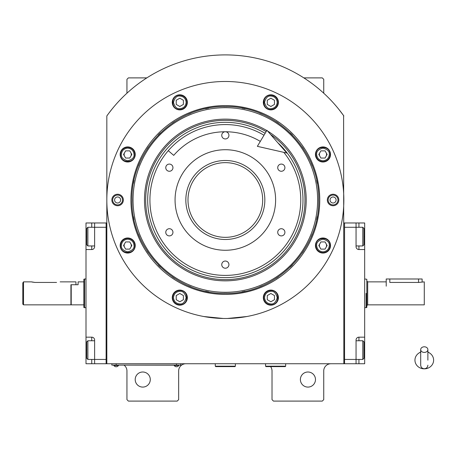 <?xml version="1.0" encoding="UTF-8"?>
<svg xmlns="http://www.w3.org/2000/svg" width="456" height="456" viewBox="0 0 456 456"><rect width="100%" height="100%" fill="white"/><g stroke="black" fill="none" stroke-linecap="round" stroke-linejoin="round"><path stroke-width="0.68" d="M343.847 115.955A145.544 145.544 0 0 0 106.829 115.955L106.829 363.745L343.847 363.745L343.602 115.619M270.585 366.618A7.182 7.182 0 0 1 272.021 370.927L272.021 399.655L273.457 401.092L322.301 401.092L323.737 399.655L323.737 370.927A7.182 7.182 0 0 1 330.919 363.745M264.839 363.745A7.182 7.182 0 0 1 265.557 363.78M124.072 365.182A7.182 7.182 0 0 1 126.945 370.927L126.945 399.655L128.381 401.092L177.219 401.092L178.655 399.655L178.655 370.927A7.182 7.182 0 0 1 185.837 363.745M126.945 93.206L126.945 79.327L128.381 77.891L146.838 77.891M303.838 77.891L322.301 77.891L323.737 79.327L323.737 93.206M343.419 115.368L338.888 109.4M319.867 243.726A3.591 3.591 0 0 0 319.867 247.317M326.086 247.317A3.591 3.591 0 0 0 326.086 243.726M319.867 152.663A3.591 3.591 0 0 0 319.867 156.254M326.086 156.254A3.591 3.591 0 0 0 326.086 152.663M124.591 152.663A3.591 3.591 0 0 0 124.591 156.254M130.809 156.254A3.591 3.591 0 0 0 130.809 152.663M124.591 243.726A3.591 3.591 0 0 0 124.591 247.317M130.809 247.317A3.591 3.591 0 0 0 130.809 243.726M111.794 109.4L109.195 112.735M108.471 113.704L107.525 114.992M107.257 115.368L106.829 115.955M315.478 379.546A7.541 7.541 0 0 0 307.937 372.005A7.541 7.541 0 0 0 300.39 379.546A7.541 7.541 0 0 0 307.937 387.087A7.541 7.541 0 0 0 315.478 379.546M150.286 379.546A7.541 7.541 0 0 0 142.745 372.005A7.541 7.541 0 0 0 135.204 379.546A7.541 7.541 0 0 0 142.745 387.087A7.541 7.541 0 0 0 150.286 379.546M179.373 365.108L176.5 365.108L180.81 365.108L180.81 363.745M113.293 365.108L176.5 365.182M176.5 363.745L176.5 365.108L116.166 365.108L116.166 363.745M111.857 363.745L111.857 365.108L116.166 365.182M174.203 365.182L174.203 365.501A2.73 2.73 0 0 0 178.798 365.501L174.203 365.501M178.798 365.182L178.798 365.501M118.469 365.182L118.469 365.501A2.73 2.73 0 0 1 113.869 365.501L118.469 365.501M113.869 365.182L113.869 365.501M319.753 199.99A94.415 94.415 0 0 1 225.338 294.405A94.415 94.415 0 0 1 130.923 199.99A94.415 94.415 0 0 1 225.338 105.575A94.415 94.415 0 0 1 319.753 199.99M318.71 199.99C319.992 249.882 275.23 294.644 225.338 293.356C175.446 294.644 130.684 249.882 131.972 199.99C130.684 150.098 175.446 105.336 225.338 106.618C275.23 105.336 319.992 150.098 318.71 199.99M227.396 318.476L246.884 316.521L242.575 317.233M208.101 317.233L203.792 316.521L223.286 318.476M106.829 199.99A118.509 118.509 0 0 0 225.338 318.493A118.509 118.509 0 0 0 343.847 199.99A118.509 118.509 0 0 0 225.338 81.481A118.509 118.509 0 0 0 106.829 199.99M338.819 199.99A5.746 5.746 0 0 1 333.074 205.736A5.746 5.746 0 0 1 327.328 199.99A5.746 5.746 0 0 1 333.074 194.245A5.746 5.746 0 0 1 338.819 199.99M123.354 199.99A5.746 5.746 0 0 1 117.608 205.736A5.746 5.746 0 0 1 111.857 199.99A5.746 5.746 0 0 1 117.608 194.245A5.746 5.746 0 0 1 123.354 199.99M330.52 154.459A7.541 7.541 0 0 0 322.979 146.917A7.541 7.541 0 0 0 315.438 154.459A7.541 7.541 0 0 0 322.979 162A7.541 7.541 0 0 0 330.52 154.459M278.411 102.349A7.541 7.541 0 0 0 270.87 94.808A7.541 7.541 0 0 0 263.329 102.349A7.541 7.541 0 0 0 270.87 109.89A7.541 7.541 0 0 0 278.411 102.349M187.348 102.349A7.541 7.541 0 0 0 179.806 94.808A7.541 7.541 0 0 0 172.265 102.349A7.541 7.541 0 0 0 179.806 109.89A7.541 7.541 0 0 0 187.348 102.349M135.238 154.459A7.541 7.541 0 0 0 127.697 146.917A7.541 7.541 0 0 0 120.156 154.459A7.541 7.541 0 0 0 127.697 162A7.541 7.541 0 0 0 135.238 154.459M135.238 245.522A7.541 7.541 0 0 0 127.697 237.981A7.541 7.541 0 0 0 120.156 245.522A7.541 7.541 0 0 0 127.697 253.063A7.541 7.541 0 0 0 135.238 245.522M187.348 297.631A7.541 7.541 0 0 0 179.806 290.09A7.541 7.541 0 0 0 172.265 297.631A7.541 7.541 0 0 0 179.806 305.172A7.541 7.541 0 0 0 187.348 297.631M278.411 297.631A7.541 7.541 0 0 0 270.87 290.09A7.541 7.541 0 0 0 263.329 297.631A7.541 7.541 0 0 0 270.87 305.172A7.541 7.541 0 0 0 278.411 297.631M330.52 245.522A7.541 7.541 0 0 0 322.979 237.981A7.541 7.541 0 0 0 315.438 245.522A7.541 7.541 0 0 0 322.979 253.063A7.541 7.541 0 0 0 330.52 245.522M225.338 292.279A92.289 92.289 0 0 0 317.627 199.99A92.289 92.289 0 0 0 225.338 107.701A92.289 92.289 0 0 0 133.049 199.99A92.289 92.289 0 0 0 225.338 292.279M224.187 293.35A93.366 93.366 0 0 0 226.489 293.35M242.045 291.851A93.366 93.366 0 0 0 245.06 291.253M259.646 286.83A93.366 93.366 0 0 0 262.485 285.65M275.926 278.468A93.366 93.366 0 0 0 278.479 276.758M290.267 267.091A93.366 93.366 0 0 0 292.438 264.919M302.106 253.131A93.366 93.366 0 0 0 303.816 250.578M311.003 237.137A93.366 93.366 0 0 0 312.178 234.298M316.601 219.706A93.366 93.366 0 0 0 317.199 216.697M317.199 183.284A93.366 93.366 0 0 0 316.601 180.268M312.178 165.682A93.366 93.366 0 0 0 311.003 162.843M303.816 149.403A93.366 93.366 0 0 0 302.106 146.849M292.438 135.061A93.366 93.366 0 0 0 290.267 132.89M278.479 123.223A93.366 93.366 0 0 0 275.926 121.513M262.485 114.325A93.366 93.366 0 0 0 259.646 113.151M245.06 108.727A93.366 93.366 0 0 0 242.045 108.129M226.877 106.636A93.366 93.366 0 0 0 223.805 106.636M208.631 108.129A93.366 93.366 0 0 0 205.622 108.727M191.03 113.151A93.366 93.366 0 0 0 188.191 114.325M174.751 121.513A93.366 93.366 0 0 0 172.197 123.223M160.409 132.89A93.366 93.366 0 0 0 158.238 135.061M148.57 146.849A93.366 93.366 0 0 0 146.86 149.403M139.678 162.843A93.366 93.366 0 0 0 138.499 165.682M134.075 180.268A93.366 93.366 0 0 0 133.477 183.284M133.477 216.697A93.366 93.366 0 0 0 134.075 219.706M138.499 234.298A93.366 93.366 0 0 0 139.678 237.137M146.86 250.578A93.366 93.366 0 0 0 148.57 253.131M158.238 264.919A93.366 93.366 0 0 0 160.409 267.091M172.197 276.758A93.366 93.366 0 0 0 174.751 278.468M188.191 285.65A93.366 93.366 0 0 0 191.03 286.83M205.622 291.253A93.366 93.366 0 0 0 208.631 291.851M266.777 130.559A80.854 80.854 0 0 0 144.484 199.99A80.854 80.854 0 0 0 225.338 280.845A80.854 80.854 0 0 0 267.592 131.049M270.539 134.429A79.635 79.635 0 0 1 225.338 279.625A79.635 79.635 0 0 1 186.019 130.735A79.635 79.635 0 0 1 266.15 131.607M277.835 142.768A77.657 77.657 0 0 1 225.338 277.641A77.657 77.657 0 0 1 187 132.457A77.657 77.657 0 0 1 265.135 133.306M225.338 160.489A39.501 39.501 0 0 1 264.839 199.99A39.501 39.501 0 0 1 225.338 239.491A39.501 39.501 0 0 1 185.837 199.99A39.501 39.501 0 0 1 225.338 160.489M283.803 152.355A75.411 75.411 0 0 1 225.338 275.401A75.411 75.411 0 0 1 149.927 199.99A75.411 75.411 0 0 1 263.99 135.232A75.411 75.411 0 0 0 168.275 150.685L173.713 155.376A68.229 68.229 0 0 1 260.308 141.4M225.338 250.264A50.274 50.274 0 0 1 175.064 199.99A50.274 50.274 0 0 1 225.338 149.716A50.274 50.274 0 0 1 275.612 199.99A50.274 50.274 0 0 1 225.338 250.264M281.318 228.718A3.591 3.591 0 0 0 277.727 232.309A3.591 3.591 0 0 0 281.318 235.9A3.591 3.591 0 0 0 284.909 232.309A3.591 3.591 0 0 0 281.318 228.718M281.318 164.08A3.591 3.591 0 0 0 277.727 167.671A3.591 3.591 0 0 0 281.318 171.262A3.591 3.591 0 0 0 284.909 167.671A3.591 3.591 0 0 0 281.318 164.08M225.338 131.755A3.591 3.591 0 0 0 221.747 135.352A3.591 3.591 0 0 0 225.338 138.943A3.591 3.591 0 0 0 228.929 135.352A3.591 3.591 0 0 0 225.338 131.755M169.358 164.08A3.591 3.591 0 0 0 165.767 167.671A3.591 3.591 0 0 0 169.358 171.262A3.591 3.591 0 0 0 172.949 167.671A3.591 3.591 0 0 0 169.358 164.08M169.358 228.718A3.591 3.591 0 0 0 165.767 232.309A3.591 3.591 0 0 0 169.358 235.9A3.591 3.591 0 0 0 172.949 232.309A3.591 3.591 0 0 0 169.358 228.718M225.338 261.037A3.591 3.591 0 0 0 221.747 264.628A3.591 3.591 0 0 0 225.338 268.219A3.591 3.591 0 0 0 228.929 264.628A3.591 3.591 0 0 0 225.338 261.037M322.979 251.837C326.792 251.438 328.896 249.329 329.3 245.522C329.659 242.529 327.55 240.426 322.979 239.2C318.408 240.426 316.299 242.529 316.658 245.522C317.062 249.329 319.166 251.438 322.979 251.837M322.979 252.704C327.34 252.276 329.734 249.882 330.161 245.522C330.606 236.254 315.352 236.254 315.797 245.522C316.225 249.882 318.619 252.276 322.979 252.704M320.904 241.931L318.829 245.522L320.904 249.113L325.054 249.113L327.123 245.522L325.054 241.931L320.904 241.931M322.979 160.78C326.792 160.375 328.896 158.272 329.3 154.459C329.659 151.472 327.55 149.363 322.979 148.137C318.408 149.363 316.299 151.472 316.658 154.459C317.062 158.272 319.166 160.375 322.979 160.78M322.979 161.641C327.34 161.213 329.734 158.819 330.161 154.459C330.606 145.196 315.352 145.196 315.797 154.459C316.225 158.819 318.619 161.213 322.979 161.641M320.904 150.868L318.829 154.459L320.904 158.05L325.054 158.05L327.123 154.459L325.054 150.868L320.904 150.868M186.128 102.349C185.729 98.536 183.62 96.433 179.806 96.028C176.82 95.669 174.716 97.778 173.491 102.349C174.716 106.921 176.82 109.03 179.806 108.67C183.62 108.266 185.729 106.162 186.128 102.349M186.988 102.349C186.567 97.989 184.173 95.595 179.806 95.167C170.544 94.723 170.544 109.976 179.806 109.531C184.173 109.104 186.567 106.71 186.988 102.349M176.215 104.424L179.806 106.499L183.397 104.424L183.397 100.274L179.806 98.205L176.215 100.274L176.215 104.424M127.697 239.2C123.889 239.6 121.78 241.708 121.381 245.522C121.017 248.509 123.126 250.612 127.697 251.837C132.274 250.612 134.377 248.509 134.018 245.522C133.619 241.708 131.51 239.6 127.697 239.2M127.697 238.34C123.337 238.762 120.943 241.156 120.515 245.522C120.07 254.784 135.324 254.784 134.879 245.522C134.457 241.156 132.063 238.762 127.697 238.34M129.772 249.113L131.847 245.522L129.772 241.931L125.628 241.931L123.553 245.522L125.628 249.113L129.772 249.113M264.548 297.631C264.947 301.439 267.056 303.548 270.87 303.947C273.856 304.306 275.965 302.203 277.191 297.631C275.965 293.054 273.856 290.951 270.87 291.31C267.056 291.709 264.947 293.818 264.548 297.631M263.688 297.631C264.109 301.992 266.509 304.386 270.87 304.813C280.132 305.252 280.132 290.005 270.87 290.449C266.509 290.871 264.109 293.265 263.688 297.631M274.461 295.556L270.87 293.482L267.279 295.556L267.279 299.7L270.87 301.775L274.461 299.7L274.461 295.556M277.191 102.349C276.786 98.536 274.683 96.433 270.87 96.028C267.883 95.669 265.774 97.778 264.548 102.349C265.774 106.921 267.883 109.03 270.87 108.67C274.683 108.266 276.786 106.162 277.191 102.349M278.052 102.349C277.624 97.989 275.23 95.595 270.87 95.167C261.601 94.723 261.601 109.976 270.87 109.531C275.23 109.104 277.624 106.71 278.052 102.349M267.279 104.424L270.87 106.499L274.461 104.424L274.461 100.274L270.87 98.205L267.279 100.274L267.279 104.424M127.697 148.137C123.889 148.542 121.78 150.645 121.381 154.459C121.017 157.445 123.126 159.554 127.697 160.78C132.274 159.554 134.377 157.445 134.018 154.459C133.619 150.645 131.51 148.542 127.697 148.137M127.697 147.277C123.337 147.704 120.943 150.098 120.515 154.459C120.07 163.727 135.324 163.727 134.879 154.459C134.457 150.098 132.063 147.704 127.697 147.277M129.772 158.05L131.847 154.459L129.772 150.868L125.628 150.868L123.553 154.459L125.628 158.05L129.772 158.05M173.491 297.631C173.89 301.439 175.999 303.548 179.806 303.947C182.799 304.306 184.902 302.203 186.128 297.631C184.902 293.054 182.799 290.951 179.806 291.31C175.999 291.709 173.89 293.818 173.491 297.631M172.625 297.631C173.052 301.992 175.446 304.386 179.806 304.813C189.075 305.252 189.075 290.005 179.806 290.449C175.446 290.871 173.052 293.265 172.625 297.631M183.397 295.556L179.806 293.482L176.215 295.556L176.215 299.7L179.806 301.775L183.397 299.7L183.397 295.556M337.987 199.99A4.919 4.919 0 0 1 333.074 204.904A4.919 4.919 0 0 1 328.155 199.99A4.919 4.919 0 0 1 333.074 195.071A4.919 4.919 0 0 1 337.987 199.99M330.053 199.99A3.015 3.015 0 0 0 333.074 203.005A3.015 3.015 0 0 0 336.089 199.99A3.015 3.015 0 0 0 333.074 196.975A3.015 3.015 0 0 0 330.053 199.99M112.689 199.99A4.919 4.919 0 0 1 117.608 195.071A4.919 4.919 0 0 1 122.521 199.99A4.919 4.919 0 0 1 117.608 204.904A4.919 4.919 0 0 1 112.689 199.99M120.623 199.99A3.015 3.015 0 0 0 117.608 196.975A3.015 3.015 0 0 0 114.587 199.99A3.015 3.015 0 0 0 117.608 203.005A3.015 3.015 0 0 0 120.623 199.99M262.685 199.99A37.346 37.346 0 0 1 225.338 237.337A37.346 37.346 0 0 1 187.992 199.99A37.346 37.346 0 0 1 225.338 162.644A37.346 37.346 0 0 1 262.685 199.99M356.056 340.763L362.805 340.763L362.805 359.436L356.056 359.436L356.056 340.045A2.873 2.873 0 0 1 358.929 337.172L364.675 337.172L364.675 222.973L344.565 222.973L344.565 363.745L356.056 363.745L356.056 359.436L344.565 359.436L344.565 227.282L362.805 227.282L362.805 245.955L356.056 245.955M364.675 337.172L364.675 363.745L356.056 363.745M364.675 249.546L358.929 249.546A2.873 2.873 0 0 1 356.056 246.673L356.056 222.973M344.565 222.973L343.847 222.973M344.565 363.745L343.847 363.745M363.956 229.339L363.956 228.433L362.805 227.282M363.956 228.433L363.956 244.804L362.805 245.955M363.956 244.804L363.956 243.897M362.805 340.763L363.956 341.909L363.956 358.285L362.805 359.436M94.62 245.955L87.871 245.955L87.871 227.282L94.62 227.282L94.62 246.673A2.873 2.873 0 0 1 91.747 249.546L86.002 249.546L86.002 337.172L91.747 337.172A2.873 2.873 0 0 1 94.62 340.045L94.62 363.745L106.111 363.745L106.111 222.973L94.62 222.973L94.62 227.282L106.111 227.282L106.111 359.436L87.871 359.436L87.871 340.763L94.62 340.763M86.002 249.546L86.002 222.973L94.62 222.973M94.62 363.745L91.747 363.745L91.747 359.436M86.002 337.172L86.002 363.745L91.747 363.745M94.614 246.89A2.873 2.873 0 0 1 91.747 249.546L91.747 245.955M106.111 363.745L106.829 363.745M106.111 222.973L106.829 222.973M87.871 245.955L86.72 244.804L86.72 228.433L87.871 227.282M86.72 357.379L86.72 358.285L87.871 359.436M86.72 358.285L86.72 341.909L87.871 340.763M86.72 341.909L86.72 342.815M70.919 304.562L71.21 304.847L71.21 284.738L78.101 284.738L78.101 281.865L83.847 281.865L83.847 279.254L84.565 278.992L84.565 289.765M86.002 307.72L84.565 307.72L84.565 278.992L86.002 278.992M84.565 296.947L84.565 307.72L83.847 307.458L83.847 279.254M71.21 304.847L83.847 304.847L83.847 307.464M83.847 304.847L83.847 281.865M366.111 293.356L366.111 307.72L366.111 293.356M364.675 278.992L366.829 279.254L366.829 307.464L364.675 307.72M386.221 286.174L386.221 278.992L389.812 278.992L389.812 282.441C385.183 281.814 385.183 281.814 389.812 282.441L418.54 282.441L424.285 281.865L424.285 304.847L367.69 304.847L366.829 305.714L366.829 281.004L367.69 281.865L367.69 304.847M389.812 278.992L422.131 278.992L422.131 281.865M265.557 363.745L265.557 366.185L265.99 366.618L285.239 366.618L285.667 366.185L265.557 366.185M285.667 363.745L285.667 366.185M215.283 363.745L215.283 366.185L215.716 366.618L234.965 366.618L235.393 366.185L215.283 366.185M235.393 363.745L235.393 366.185M424.285 352.42A3.591 2.81 0 0 0 427.876 349.604A3.591 2.81 0 0 0 424.285 346.794A3.591 2.81 0 0 0 420.694 349.604A3.591 2.81 0 0 0 424.285 352.42M427.876 360.16L427.876 349.604M420.694 352.146A9.337 8.687 180 0 0 418.984 353.012A9.337 8.687 180 0 0 415.37 362.742A9.337 8.687 180 0 0 424.285 368.841A9.337 8.687 180 0 0 433.2 362.742A9.337 8.687 180 0 0 429.592 353.012A9.337 8.687 180 0 0 427.876 352.146M286.818 153.039L257.361 146.336L266.931 130.296L286.818 153.039M60.146 281.865L75.947 281.865L75.947 284.738L70.919 284.738L70.919 304.847L23.518 304.847L22.8 304.129L22.8 282.948L23.518 281.865L31.418 281.865L35.009 282.441L32.005 282.036M23.518 304.847L23.518 281.865L22.8 282.948M35.009 282.441L56.555 282.441C61.189 281.814 61.189 281.814 56.555 282.441M358.929 222.973L358.929 227.282M364.675 236.618L363.956 236.618M364.675 350.1L363.956 350.1M358.929 359.436L358.929 363.745M358.929 245.955L358.929 249.546M358.929 337.172L358.929 340.763M86.002 236.618L86.72 236.618M91.747 227.282L91.747 222.973M86.002 350.1L86.72 350.1M91.747 340.763L91.747 337.172M418.54 282.441L418.54 278.992M386.221 281.865L367.69 281.865M420.694 349.604L420.694 365.182C420.905 367.359 422.102 368.556 424.285 368.773C426.468 368.556 427.665 367.359 427.876 365.182M420.694 351.912L418.984 353.012M420.694 360.16L420.694 365.182M427.876 351.912L429.592 353.012"/></g></svg>
